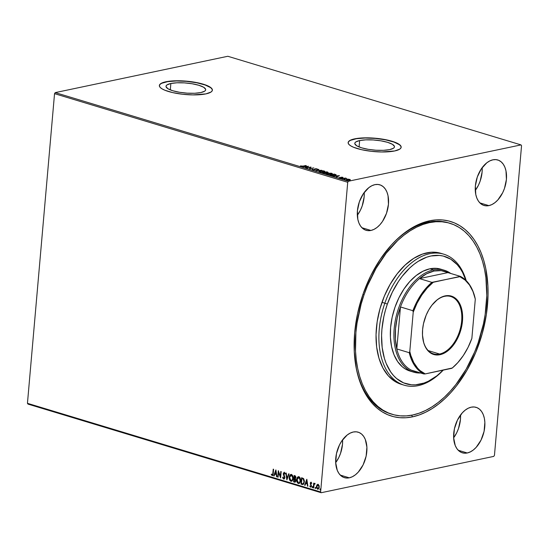 <?xml version="1.0" encoding="UTF-8"?>
<svg xmlns="http://www.w3.org/2000/svg" width="549" height="549" viewBox="0 0 549 549"><rect width="100%" height="100%" fill="white"/><g stroke="black" fill="none" stroke-linecap="round" stroke-linejoin="round"><path stroke-width="0.82" d="M449.247 223.086A99.788 61.68 106.8 0 0 428.076 222.187L429.668 220.787A101.689 62.861 -73.2 0 1 487.519 304.825A101.689 62.861 -73.2 0 1 412.512 416.842L419.065 415.003L425.64 412.23L432.166 408.559L438.589 404.03L444.841 398.677L450.866 392.556L456.603 385.721L467 370.191L475.633 352.691L482.166 333.888L486.359 314.502L488.04 295.287L487.917 285.974L485.741 268.379L483.717 260.267L481.089 252.725L477.877 245.815L474.123 239.604L469.862 234.162L465.127 229.537L459.966 225.769L454.435 222.894L448.581 220.945L442.46 219.943L436.139 219.888L429.668 220.787L423.114 222.626L416.547 225.399L410.014 229.063L403.597 233.6L397.339 238.952L391.32 245.074L380.183 259.389L370.623 275.982L363.006 294.223L357.612 313.404L354.668 332.797L354.27 351.655L356.438 369.251L358.463 377.355L361.098 384.904L364.303 391.814L368.056 398.018L372.318 403.467L377.053 408.092L382.214 411.86L387.745 414.735L393.599 416.684L399.72 417.686L406.047 417.741L412.512 416.842L411.606 415.222L412.512 416.842A101.689 62.861 -73.2 0 1 355.601 364.639A101.689 62.861 -73.2 0 1 391.952 244.38A101.689 62.861 -73.2 0 1 429.668 220.787L428.076 222.187A99.788 61.68 106.8 0 0 391.512 244.868A99.788 61.68 -73.2 0 1 428.076 222.187A99.788 61.68 -73.2 0 1 448.533 222.867L449.906 223.278M355.498 363.994A99.788 61.68 106.8 0 0 391.499 414.111A99.788 61.68 -73.2 0 1 390.785 413.898A99.788 61.68 -73.2 0 1 355.498 363.987M170.863 83.496L170.307 89.885L170.863 83.496L176.984 82.789L184.457 82.885L192.143 83.757L198.868 85.287L203.61 87.229L205.655 89.288L205.546 90.269L204.681 91.161L200.845 92.555A19.922 5.023 -175 0 1 178.706 92.143A19.922 5.023 -175 0 1 166.011 86.289A19.922 5.023 -175 0 1 170.863 83.496A19.922 5.023 -175 0 1 193.001 83.908A19.922 5.023 -175 0 1 205.697 89.762A19.922 5.023 -175 0 1 200.845 92.555L194.723 93.261L187.25 93.165L179.571 92.287L172.839 90.763L168.097 88.821L166.052 86.756L166.162 85.781L167.026 84.889L170.863 83.496M359.65 140.558L359.087 146.954L359.65 140.558L365.764 139.858L373.238 139.954L380.924 140.825L387.649 142.349L392.391 144.298L394.436 146.357L394.326 147.338L393.461 148.23L389.625 149.623A19.922 5.023 -175 0 1 367.487 149.204A19.922 5.023 -175 0 1 354.791 143.358A19.922 5.023 -175 0 1 359.65 140.558A19.922 5.023 -175 0 1 381.781 140.976A19.922 5.023 -175 0 1 394.477 146.83A19.922 5.023 -175 0 1 389.625 149.623L383.504 150.323L376.031 150.234L368.352 149.355L361.619 147.832L356.877 145.89L354.832 143.824L354.942 142.85L355.807 141.951L359.65 140.558M401.147 147.324A26.613 6.705 5 0 0 384.019 139.563A26.613 6.705 5 0 0 354.613 139.041L354.627 138.856A26.613 6.705 -175 0 1 384.204 139.412A26.613 6.705 -175 0 1 401.161 147.228A26.613 6.705 -175 0 1 394.676 150.961L399.802 149.102L400.955 147.907L401.099 146.604L400.228 145.231L395.603 142.5L387.793 140.139L372.785 138.039L362.807 137.916L354.627 138.856L349.5 140.716L348.347 141.91L348.203 143.214L349.075 144.586L350.928 145.972L353.693 147.317L361.51 149.678L371.323 151.311L381.644 151.977L394.676 150.961A26.613 6.705 -175 0 1 365.099 150.405A26.613 6.705 -175 0 1 348.141 142.589A26.613 6.705 -175 0 1 354.627 138.856L354.613 139.041A26.613 6.705 5 0 0 348.135 142.685M212.367 90.256A26.613 6.705 5 0 0 195.238 82.494A26.613 6.705 5 0 0 165.832 81.973L165.846 81.787A26.613 6.705 -175 0 1 195.423 82.343A26.613 6.705 -175 0 1 212.381 90.16A26.613 6.705 -175 0 1 205.889 93.893L211.022 92.033L212.175 90.839L212.319 89.535L211.447 88.163L206.822 85.431L199.013 83.071L184.004 80.971L174.026 80.847L165.846 81.787L160.72 83.647L159.567 84.841L159.423 86.152L160.294 87.524L162.147 88.904L164.913 90.249L172.729 92.609L182.543 94.25L192.864 94.908L205.889 93.893A26.613 6.705 -175 0 1 176.318 93.337A26.613 6.705 -175 0 1 159.361 85.52A26.613 6.705 -175 0 1 165.846 81.787L165.832 81.973A26.613 6.705 5 0 0 159.354 85.617M488.885 205.621A23.758 14.686 -73.2 0 1 484.012 205.456A23.758 14.686 -73.2 0 1 475.901 182.22A23.758 14.686 -73.2 0 1 492.892 159.814L489.825 160.891L486.798 162.806L481.329 168.831L477.314 176.97L475.365 185.981L475.784 194.497L476.868 198.155L478.495 201.222L480.601 203.576L483.099 205.127L485.892 205.813L488.885 205.621L491.952 204.544L494.978 202.622L497.847 199.946L502.678 192.726L504.462 188.458L506.411 179.448L505.993 170.931L504.908 167.273L503.282 164.206L501.175 161.859L498.677 160.301L495.884 159.615L492.892 159.814A23.758 14.686 -73.2 0 1 497.765 159.972A23.758 14.686 -73.2 0 1 505.876 183.215A23.758 14.686 -73.2 0 1 488.885 205.621L479.867 202.897L488.885 205.621M349.288 477.815A23.758 14.686 -73.2 0 1 344.422 477.657A23.758 14.686 -73.2 0 1 336.304 454.414A23.758 14.686 -73.2 0 1 353.295 432.008L350.235 433.086L347.208 435L341.739 441.025L339.502 444.903L336.462 453.646L335.679 462.587L337.278 470.356L338.905 473.416L341.004 475.77L343.502 477.321L346.302 478.014L349.288 477.815L352.355 476.738L355.381 474.823L358.25 472.14L363.088 464.921L366.128 456.178L366.904 447.236L365.311 439.468L363.685 436.407L361.585 434.053L359.087 432.502L356.287 431.809L353.295 432.008A23.758 14.686 -73.2 0 1 358.168 432.173A23.758 14.686 -73.2 0 1 366.279 455.409A23.758 14.686 -73.2 0 1 349.288 477.815L340.277 475.091L349.288 477.815M467.24 452.98A23.758 14.686 -73.2 0 1 462.375 452.822A23.758 14.686 -73.2 0 1 454.256 429.579A23.758 14.686 -73.2 0 1 471.248 407.173L468.187 408.25L465.161 410.172L462.292 412.848L457.454 420.074L454.414 428.817L453.632 437.752L455.231 445.52L456.857 448.588L458.957 450.935L461.455 452.493L464.255 453.179L467.24 452.98L470.308 451.902L473.334 449.988L476.203 447.305L481.041 440.085L484.081 431.342L484.863 422.407L484.355 418.297L483.264 414.639L481.638 411.572L479.538 409.218L477.04 407.667L474.24 406.981L471.248 407.173A23.758 14.686 -73.2 0 1 476.12 407.337A23.758 14.686 -73.2 0 1 484.239 430.574A23.758 14.686 -73.2 0 1 467.24 452.98L458.23 450.255L467.24 452.98M370.932 230.45A23.758 14.686 -73.2 0 1 366.059 230.292A23.758 14.686 -73.2 0 1 357.948 207.048A23.758 14.686 -73.2 0 1 374.94 184.642L371.872 185.72L368.846 187.641L363.376 193.667L359.362 201.806L357.413 210.816L357.831 219.332L358.916 222.99L360.542 226.058L362.649 228.411L365.147 229.962L367.94 230.649L370.932 230.45L373.999 229.372L377.026 227.458L379.894 224.774L382.495 221.432L386.51 213.293L388.459 204.283L388.04 195.767L386.956 192.109L385.329 189.041L383.223 186.687L380.725 185.137L377.932 184.45L374.94 184.642A23.758 14.686 -73.2 0 1 379.812 184.807A23.758 14.686 -73.2 0 1 387.923 208.044A23.758 14.686 -73.2 0 1 370.932 230.45L361.915 227.725L370.932 230.45M54.543 93.653L347.723 182.282L320.63 491.945L27.45 403.316L54.543 93.653L55.243 92.609L227.828 56.273L521.008 144.902L348.423 181.232L55.243 92.609L227.828 56.273L521.008 144.902L521.55 145.684L494.457 455.347L521.55 145.684L521.008 144.902L348.423 181.232L347.723 182.282L348.423 181.232L55.243 92.609L54.543 93.653L27.45 403.316L320.63 491.945L347.723 182.282L54.543 93.653M318.001 484.3L317.102 484.959L316.691 486.352L316.958 484.856L316.444 486.4L317.288 488.782L317.892 489.193L316.691 486.352L317.645 489.241L318.221 489.234L317.645 489.241L319.264 487.258L319.038 485.481L318.063 484.39L316.958 484.856L316.43 486.613L316.643 488.095L317.809 489.283L319.113 488.061L319.168 485.913L318.221 484.451L316.958 484.856L318.317 484.342M314.755 483.394L314.021 483.964L313.692 483.154L313.287 487.841L313.671 487.958L314.097 484.493L315.037 483.642L314.522 483.394L314.021 483.964L313.692 483.154L313.287 487.841L313.932 483.23L313.287 487.841L313.671 487.958L314.007 484.794L315.037 483.642L314.57 483.381M311.708 483.443L311.036 482.269L310.267 482.859L311.091 485.776L310.652 486.524L310.061 485.851L310.096 486.771L310.906 487.08L311.441 486.222L310.583 483.367L310.919 482.839L311.455 483.491L311.715 483.154L310.789 482.248M302.19 484.486L303.769 483.978L304.407 481.041L303.659 478.694L301.586 477.726L301.03 484.136L303.014 484.561L304.379 481.94L303.515 478.543L301.586 477.726L301.03 484.136L301.826 477.795L301.277 484.081L302.19 484.486M295.142 482.18L294.587 482.187L295.925 480.725L295.28 478.845L295.863 477.623L294.854 475.688L294.147 475.475L293.585 481.885L295.094 482.2L295.801 481.356L295.822 479.682L295.28 478.845L295.856 476.992L295.321 475.908L294.147 475.475L293.585 481.885L294.381 475.544L293.585 481.885L295.019 482.214M286.846 479.847L289.076 473.938L288.657 473.814L287.01 478.309L286.221 473.08L285.803 472.95L286.907 479.867L289.076 473.938L288.657 473.814L287.01 478.309L286.221 473.08L285.803 472.95L286.846 479.847M278.117 477.211L278.535 472.442L280.621 477.966L281.184 471.557L280.793 471.44L280.374 476.223L278.295 470.678L277.732 477.095L278.117 477.211L278.535 472.442L280.621 477.966L281.184 471.557L280.793 471.44L280.374 476.223L278.295 470.678L277.732 477.095L278.117 477.211M272.558 475.544L272.119 475.564L273.23 473.595L273.608 469.265L273.224 469.148L272.723 474.391L272.27 474.919L271.474 474.103L271.233 474.542L272.119 475.564L272.928 475.166L273.608 469.265L273.224 469.148L273.1 473.362L273.464 469.223L273.1 473.362L272.174 474.906L271.474 474.103L271.233 474.542L272.441 475.585M275.852 469.944L273.69 475.873L274.109 475.997L274.802 474.096L276.209 474.521L276.545 476.738L276.964 476.861L275.921 469.965L273.69 475.873L274.109 475.997L274.802 474.096L276.209 474.521L276.545 476.738L276.964 476.861L275.852 469.944M284.108 479.037L283.655 479.051L284.499 478.707L284.876 477.335L283.655 473.492L284.094 472.957L284.807 474L285.144 473.698L284.039 472.298L283.25 474.068L284.444 477.733L283.764 478.405L282.996 477.081L282.653 477.314L283.106 478.604L283.902 479.002L282.9 477.259L283.991 479.071M291.059 474.425L289.851 475.709L289.467 477.843L289.996 480.128L291.128 481.185C289.858 480.389 289.309 479.078 289.488 477.259L289.241 477.307C289.062 479.133 289.611 480.437 290.881 481.24L291.581 481.24L290.881 481.24C292.219 481.212 292.96 480.286 293.091 478.447C293.283 476.601 292.727 475.283 291.437 474.487C290.105 474.528 289.371 475.475 289.241 477.307L289.515 479.641L290.442 481.02L291.334 481.288L292.445 480.505L293.015 479.016L292.583 475.544L291.663 474.576L290.565 474.576L289.604 475.763L289.488 477.259C289.618 475.42 290.352 474.48 291.691 474.432M298.505 476.676L297.297 477.959L296.906 480.094L297.441 482.379L298.574 483.436C297.304 482.64 296.755 481.329 296.934 479.51L296.686 479.558C296.508 481.384 297.05 482.688 298.327 483.491L299.027 483.484L298.327 483.491C299.665 483.463 300.399 482.53 300.536 480.698C300.722 478.852 300.173 477.534 298.882 476.738C297.551 476.779 296.817 477.726 296.686 479.558L296.961 481.892L297.887 483.271L298.773 483.539L299.884 482.756L300.461 481.26L300.029 477.795L299.109 476.827L298.004 476.827L297.05 478.014L296.934 479.51C297.064 477.671 297.798 476.731 299.13 476.683M306.788 479.298L304.62 485.22L305.038 485.35L305.731 483.449L307.138 483.875L307.474 486.085L307.893 486.215L306.85 479.311L304.62 485.22L305.038 485.35L305.731 483.449L307.138 483.875L307.474 486.085L307.893 486.215L306.788 479.298M312.47 486.586L312.107 487.018L312.573 487.608L312.47 486.586L312.1 487.114L312.45 487.663L312.697 486.839L312.141 486.839L312.717 486.531M315.421 487.478L315.057 487.91L315.524 488.507L315.421 487.478L315.051 488.006L315.401 488.555L315.648 487.732L315.092 487.732L315.675 487.423M320.239 488.933L319.868 489.365L320.335 489.962L320.239 488.933L319.868 489.365L320.218 490.01L320.465 489.186L319.902 489.186L320.486 488.878M27.992 404.098L321.172 492.728L493.757 456.391L321.172 492.728L320.63 491.945L321.172 492.728L27.992 404.098L27.45 403.316L27.992 404.098M470.136 452.081L469.793 451.999M348.19 179.139L346 179.818L349.658 180.086L350.207 179.55L348.19 179.139L346.687 179.262L346.467 180.031L350.269 179.763L348.19 179.139M342.157 178.706L346.632 178.452L345.335 178.034L342.157 178.706L346.632 178.452L345.335 178.034L342.157 178.706M342.72 177.217L339.028 177.725L340.552 178.006L341.403 177.842L341.553 177.286L343.015 177.533L341.155 177.169L340.696 177.828L339.001 177.56L339.364 177.89L341.094 177.938L341.553 177.286L343.015 177.533M331.068 175.351L334.005 175.639L336.214 174.946L334.245 174.081L329.901 175.001L335.103 175.481L336.043 174.706L334.245 174.081L329.901 175.001L331.068 175.351M322.455 172.75L325.358 173.223L328.089 172.372L326.806 171.83L322.455 172.75L325.873 173.148L326.195 172.674L327.588 172.619L327.513 172.05L326.806 171.83L322.455 172.75M315.716 170.712L321.735 170.3L316.8 170.499L318.88 169.435L318.461 169.312L315.716 170.712L321.735 170.3L316.8 170.499L318.88 169.435L318.461 169.312L315.716 170.712M306.994 168.069L310.226 167.39L309.492 168.831L313.843 167.912L310.212 168.481L310.954 167.04L306.61 167.953L310.226 167.39L309.492 168.831L313.843 167.912L310.212 168.481L310.954 167.04L306.994 168.069M302.993 166.114L300.454 165.894L302.273 166.416L306.267 165.626L302.973 166.313L300.454 165.894L303.329 166.244L305.882 165.51L302.993 166.114M308.511 166.306L302.561 166.731L304.887 166.724L306.294 167.15L305.416 167.596L305.834 167.72L308.579 166.326L302.561 166.731L304.887 166.724L306.294 167.15L305.416 167.596L305.834 167.72L308.511 166.306M312.436 169.771L314.852 169.799L315.627 168.859L317.377 169.051L315.119 168.763L313.98 169.771L312.257 169.236L312.436 169.771L314.666 169.847L315.524 168.879L317.26 169.27L317.027 168.817L315.119 168.763L314.289 169.73L312.257 169.236L312.436 169.771L312.257 169.236M319.992 170.897L319.024 171.652L320.733 172.166L323.862 172.057L324.843 171.295L323.114 170.78L320.191 170.856L318.935 171.453L319.655 171.961L323.862 172.057L324.933 171.494L324.198 170.986L319.992 170.897M327.437 173.148L326.47 173.903L328.178 174.417L331.308 174.308L332.282 173.546L327.849 173.072L326.381 173.704L327.101 174.211L331.308 174.308L332.378 173.745L331.637 173.237L327.437 173.148M339.447 175.653L333.497 176.085L335.823 176.071L337.23 176.497L336.352 176.95L336.77 177.073L339.447 175.653L333.497 176.085L335.823 176.071L337.23 176.497L336.352 176.95L336.77 177.073L339.447 175.653M341.245 178.267L342.048 178.391L341.204 178.446M344.196 179.159L344.998 179.283L344.154 179.338M349.013 180.614L349.809 180.738L348.972 180.793M494.457 455.347L493.757 456.391L494.457 455.347M357.324 215.297A23.758 14.686 106.8 0 0 364.234 192.452L364.145 196.933L362.196 205.944L360.412 210.205L357.324 215.297M453.639 437.828A23.758 14.686 106.8 0 0 460.542 414.982L460.453 419.463L458.504 428.474L456.727 432.736L453.639 437.828M335.686 462.663A23.758 14.686 106.8 0 0 342.59 439.818L342.501 444.292L340.552 453.309L338.774 457.571L335.686 462.663M475.276 190.462A23.758 14.686 106.8 0 0 482.187 167.617L482.097 172.098L480.149 181.115L478.364 185.377L475.276 190.462M212.36 90.379L211.989 89.034L210.624 87.648L205.113 84.978L196.672 82.762L186.591 81.355L176.387 80.964L167.63 81.643L161.646 83.297L159.999 84.409L159.347 85.665M401.141 147.448L400.777 146.103L399.404 144.716L393.894 142.04L385.46 139.83L375.372 138.423L365.167 138.025L356.411 138.712L350.427 140.359L348.78 141.477L348.128 142.733M306.267 167.507L306.294 167.15L306.267 167.507M307.495 166.532L306.575 167.006L305.498 166.676L307.495 166.532L306.575 167.006L305.498 166.676L307.495 166.532M310.212 167.555L310.823 167.424L310.212 167.555M309.581 168.811L310.226 167.39L309.581 168.811M312.402 170.142L312.223 169.6L312.601 169.634L312.141 169.662M312.848 169.668L312.793 169.284M314.652 168.962L314.584 169.6M314.556 169.964L315.188 169.113L314.625 169.332M317.253 169.298L316.773 169.133L317.027 168.817L317.226 169.634M317.26 169.27L317.027 168.817M315.222 169.819L315.195 169.065M318.427 169.668L318.461 169.312L318.427 169.668M320.088 171.858L319.662 171.267L321.09 170.904L324.335 171.501L322.764 172.043L320.088 171.858C319.271 171.501 319.367 171.213 320.376 171.013L324.198 170.986L324.335 171.508L323.464 172.132L320.074 172.063L319.525 171.46L319.504 171.912M324.315 171.405L324.83 171.686M319.003 171.638L319.559 171.363M319.593 171.357L318.942 171.72M324.898 171.816L324.274 171.391M324.267 171.954L324.335 171.501M327.142 172.166L327.513 172.05L327.177 172.681L325.331 172.558L326.744 172.043L327.197 172.51L325.351 172.338L326.744 172.043L327.197 172.51M327.588 172.619L327.513 172.05M327.904 172.571L327.478 172.413L327.554 172.99M326.216 173.079L325.838 173.511M325.873 173.148L326.195 172.674M326.36 172.928L325.701 172.811M325.825 172.846L326.175 172.908M324.905 172.427L325.66 172.688L325.475 173.21L323.272 172.99L324.905 172.427L325.66 172.688L325.488 173.031L323.286 172.77L324.905 172.427M325.626 173.052L325.063 172.853M326.449 173.882L328.158 173.203L330.8 173.237L331.781 173.752L331.074 174.157L327.533 174.108C326.717 173.752 326.813 173.463 327.822 173.264L331.637 173.237L331.781 173.758L330.903 174.376L327.513 174.314L326.971 173.71L326.95 174.157M331.761 173.656L332.275 173.937M327.039 173.601L326.381 173.964M332.344 174.067L331.72 173.642M331.713 174.205L331.781 173.752M335.425 174.733L334.698 175.556L332.269 175.611L330.731 175.021L334.183 174.294L335.425 174.733L334.718 175.364L330.711 175.241L334.183 174.294L335.007 174.314L335.563 175.309M334.972 174.678L335.549 174.87M337.196 176.853L337.23 176.497L337.196 176.853M338.431 175.886L336.413 176.25L338.431 175.886L338.397 176.243L338.431 175.886L337.511 176.353L336.434 176.03L338.431 175.886M341.457 177.801L341.361 177.368M341.354 177.451L341.354 177.876M339.001 177.56L339.364 177.89M340.792 177.313L340.908 177.732M340.792 177.91L341.155 177.169L341.341 177.499M341.451 177.485L340.819 177.636M349.363 179.427L349.699 179.756L349.109 180.182L346.844 180.127L347.071 179.379L349.363 179.427L349.123 180.003L347.922 180.099L346.858 179.948L347.071 179.379L349.301 179.406L349.123 180.003M350.269 179.763L349.754 179.345M350.173 179.921L349.72 179.708L350.235 180.134M345.925 179.667L346.467 180.031L346.474 179.688M346.433 180.401L346.659 179.626M346.522 179.66L346.021 179.859M349.727 179.688L349.665 180.12M349.095 180.367L349.329 179.791L349.095 180.367M325.66 172.688L325.488 173.031M327.533 174.108L326.998 173.628M346.858 179.948L346.501 179.626L347.071 179.379M272.119 475.564L271.233 474.542L271.59 474.288L272.647 475.544M272.421 474.858L273.1 473.362L272.517 474.871M276.943 476.731L276.545 476.738L276.456 474.473L274.802 474.096L276.456 474.473L276.943 476.731M274.15 475.887L273.69 475.873L275.962 470.267L274.15 475.887M276.353 473.766L275.996 471.447L276.353 473.766L275.996 471.447L276.099 473.814L275.022 473.492L275.749 471.502L275.022 473.492L276.353 473.766M278.13 477.088L277.732 477.095L278.501 471.063L278.13 477.088M280.628 476.168L281.033 471.509L280.628 476.168M280.656 477.548L278.535 472.442L280.656 477.548M283.936 478.337L284.725 477.458L283.682 478.385L282.996 477.081L282.653 477.314L283.016 477.184L283.353 478.55L284.142 479.03M284.039 478.357L283.682 478.385M284.409 476.848L283.86 475.626L284.409 476.848M283.359 474.583L284.108 475.578L283.359 474.583L283.497 473.492L283.359 474.583M283.655 479.051L284.862 477.637L283.634 473.636L284.457 472.922L285.055 473.952L284.238 472.25M284.272 472.318L283.25 473.547L284.519 472.27M284.457 472.922L283.881 473.581M284.286 472.243L283.483 473.753L284.725 477.122L284.011 478.351M287.045 479.49L286.07 473.032L287.045 479.49M287.257 478.261L288.863 473.876L287.257 478.261M291.437 474.487L290.881 474.46M290.881 481.24L291.718 481.219M291.581 481.24L292.006 481.109M290.943 475.173L292.301 475.578L292.953 477.328L292.795 479.174L291.711 480.526M291.169 480.526C292.26 480.512 292.85 479.764 292.96 478.275L292.706 478.323C292.603 479.812 292.006 480.56 290.922 480.574L289.625 477.424L291.395 475.146L292.96 478.275L291.649 475.098L291.087 475.111M291.512 480.567L290.27 480.107L289.604 477.891L290.037 475.928L291.217 475.111L292.308 476.01L292.72 478.09L292.192 479.998L290.922 480.574M294.587 482.187L293.832 481.837L295.218 482.173M294.717 481.425L295.787 480.553L295.28 479.229L294.429 479.016L295.033 479.277L295.54 480.608L294.024 481.343L294.484 478.906L295.753 479.991L295.19 481.494M294.738 478.309L295.726 477.465L294.868 476.367L295.479 477.52L294.291 478.303L294.717 476.196L295.726 477.088L295.273 478.344M294.49 478.364L294.47 476.244L295.479 477.143L295.177 478.303L294.49 478.364L294.916 478.357M295.094 481.494L294.024 481.343L294.237 478.961L295.534 480.231L295.197 481.418L294.463 481.48M298.882 476.738L298.327 476.71M298.327 483.491L299.157 483.463M299.027 483.484L299.452 483.36M298.388 477.424L299.747 477.829L300.399 479.579L300.234 481.425L299.157 482.777M298.615 482.777C299.699 482.763 300.296 482.008 300.399 480.526L299.088 477.349L300.152 480.574C300.049 482.063 299.452 482.811 298.368 482.825L298.8 482.811M298.656 477.328L299.747 478.261L300.173 480.107L299.637 482.248L298.91 482.832L298.368 482.825L297.071 479.675L299.088 477.349L298.532 477.362M302.163 478.447L303.631 479.153L304.208 480.505L304.077 482.688L303.178 483.813L304.242 481.775L303.508 479.037L302.163 478.447M303.055 483.827L301.47 483.594L301.916 478.495L303.508 479.037L304.242 481.775L302.931 483.868L301.47 483.594L301.916 478.495L303.261 479.092L303.995 481.823L303.631 483.23L302.918 483.834M307.872 486.078L307.474 486.085L307.385 483.82L305.731 483.449L307.385 483.82L307.872 486.078M305.079 485.234L304.62 485.22L306.898 479.62L305.079 485.234M307.282 483.113L306.685 480.849L307.282 483.113L306.932 480.8L307.035 483.168L305.958 482.839L306.685 480.849L305.958 482.839L307.282 483.113M310.926 487.066L311.468 485.989L310.583 483.367L311.256 482.797L310.83 483.312M310.583 483.367L311.009 482.852M310.542 487.093L310.055 486.167L310.803 487.114M310.851 486.469L311.331 485.844L310.549 486.51L310.061 485.851L309.801 486.222L310.974 487.073M311.029 485.419L310.665 484.815L311.029 485.419M310.254 484.033L310.912 484.76L310.254 484.033L310.439 483.223L310.254 484.033M311.036 482.269L310.439 483.223L311.283 482.214M310.954 482.228L310.432 483.408L311.331 485.604L310.899 486.469M310.96 482.928L311.667 483.34M312.381 487.649L312.745 487.217M312.58 486.538L312.628 487.601L312.107 487.018M314.769 483.346L314.268 483.909L315.002 483.34M315.057 484.033L314.563 484.033M315.332 488.541L315.696 488.109M315.531 487.43L315.579 488.493L315.057 487.91M318.063 484.39L317.624 484.369M317.645 489.241L318.097 489.269M317.912 484.911L318.708 485.247L319.127 486.448L318.413 488.569M317.94 488.617L319.127 487.093L317.693 488.665L316.828 486.524L318.015 484.966L319.127 487.093L318.262 484.918L317.844 484.939M318.125 488.644L317.247 488.349L316.828 487.162L317.041 485.639L317.768 484.945L318.619 485.57L318.894 486.826L318.537 488.267L317.693 488.665M320.142 489.996L320.513 489.564M320.341 488.885L320.39 489.948L319.868 489.365M298.368 482.825L297.284 481.542L297.071 479.675L297.723 477.822L298.841 477.397M384.842 303.185L387.361 304.077A66.525 41.12 -73.2 0 1 428.199 256.699A66.525 41.12 -73.2 0 1 465.881 280.306L462.512 272.318L460.055 268.262L457.262 264.7L450.784 259.217L443.331 256.074L439.324 255.422L430.951 255.985L426.669 257.2L418.098 261.42L413.898 264.392L409.808 267.898L402.115 276.387L398.588 281.28L392.343 292.143L387.361 304.077L385.412 310.309L383.84 316.629L381.919 329.318L381.582 335.556L382.173 347.538L384.424 358.456L386.146 363.39L390.71 371.961L393.503 375.523L396.604 378.542L403.604 382.879L411.441 384.801L415.579 384.828L424.096 383.024L428.398 381.205L436.867 375.832L443.194 370.129A66.525 41.12 -73.2 0 1 392.864 374.789A66.525 41.12 -73.2 0 1 387.361 304.077L384.842 303.185A68.426 42.294 -73.2 0 1 443.75 254.18A68.426 42.294 -73.2 0 1 466.183 280.601A68.426 42.294 106.8 0 0 427.637 254.221A68.426 42.294 106.8 0 0 384.842 303.185L381.98 302.321L384.842 303.185A68.426 42.294 106.8 0 0 390.861 376.333A68.426 42.294 106.8 0 0 443.228 370.122A68.426 42.294 -73.2 0 1 404.153 385.178A68.426 42.294 -73.2 0 1 384.842 303.185M409.979 371.055A53.219 32.899 -73.2 0 1 394.964 307.282L398.951 297.736L403.947 289.048L409.774 281.548L416.197 275.536L422.97 271.233L429.84 268.811L436.537 268.358L440.813 269.182M364.062 294.765A99.788 61.68 -73.2 0 1 449.967 223.299A99.788 61.68 -73.2 0 1 478.124 342.864A99.788 61.68 -73.2 0 1 392.219 414.33A99.788 61.68 -73.2 0 1 364.062 294.765L362.93 294.422L364.062 294.765L367.535 285.652L375.996 268.468L386.194 253.226L397.73 240.496L403.865 235.233L410.165 230.779L416.567 227.169L423.018 224.445L429.448 222.626L435.796 221.741L442.007 221.782L448.011 222.764L453.762 224.665L459.19 227.478L464.262 231.163L468.908 235.699L473.101 241.038L476.786 247.119L479.943 253.892L482.523 261.29L484.52 269.243L485.899 277.677L486.791 295.643L485.151 314.495L483.401 324.034L478.124 342.864L474.645 351.978L466.183 369.154L455.986 384.403L450.358 391.114L444.45 397.133L438.315 402.39L432.015 406.85L425.612 410.453L419.161 413.184L412.731 414.996L406.384 415.888L400.173 415.847L394.168 414.866L388.424 412.965L382.989 410.151L377.925 406.459L373.272 401.93L369.086 396.591L365.394 390.511L362.244 383.737L359.657 376.333L357.667 368.379L356.28 359.952L355.519 351.127L355.896 332.625L357.035 323.128L361.132 304.112L364.062 294.765M443.75 254.18L440.888 253.315A68.426 42.294 106.8 0 0 381.98 302.321A68.426 42.294 106.8 0 0 401.292 384.314L404.153 385.178M410.014 371.062L405.059 368.825L402.362 366.856L397.648 361.592L393.997 354.736L391.554 346.549L390.408 337.34L390.614 327.478L392.151 317.329L394.964 307.282A53.219 32.899 -73.2 0 1 440.778 269.168L444.354 270.252A53.219 32.899 -73.2 0 1 450.729 273.457A53.219 32.899 106.8 0 0 433.442 269.888L434.081 271.021A52.272 32.309 -73.2 0 1 447.902 272.606L441.259 270.643L434.081 271.021L426.697 273.711L419.457 278.597L447.902 272.606L460.343 276.367L459.856 276.689L431.898 282.358L419.457 278.597A52.272 32.309 -73.2 0 1 434.081 271.021L433.442 269.888A53.219 32.899 -73.2 0 1 444.354 270.252M440.936 253.329L435.432 252.279L431.178 252.245L422.414 254.105L413.596 258.449L405.073 265.112L397.16 273.834L390.167 284.293L384.369 296.076L379.977 308.73L377.163 321.776L376.044 334.705L376.648 347.023L378.968 358.257L382.9 367.974L388.301 375.804L394.964 381.445L401.333 384.327M444.642 296.309A29.934 18.501 106.8 0 0 433.669 303.117A29.934 18.501 -73.2 0 1 444.642 296.309A29.934 18.501 -73.2 0 1 450.777 296.515A29.934 18.501 -73.2 0 1 461.002 325.797A29.934 18.501 -73.2 0 1 439.591 354.03L439.969 354.709A30.504 18.858 -73.2 0 1 422.895 339.049A30.504 18.858 -73.2 0 1 433.799 302.966A30.504 18.858 -73.2 0 1 445.115 295.89L444.642 296.309L448.952 295.637L452.548 296.522L457.173 299.905L459.582 303.398L461.332 307.735L462.361 312.745L462.629 318.242L461.585 326.923L459.973 332.673L457.681 338.15L454.812 343.125L451.477 347.421L447.792 350.866L441.938 354.153L438.027 354.977L434.293 354.661L430.883 353.213L427.911 350.694L425.509 347.201L423.753 342.864L422.497 335.151L422.613 329.496L423.499 323.677L426.182 315.133L428.769 309.883L431.891 305.23L437.292 299.733L441.176 297.277L445.115 295.89A30.504 18.858 -73.2 0 1 462.471 321.103A30.504 18.858 -73.2 0 1 439.969 354.709L439.591 354.03A29.934 18.501 -73.2 0 1 433.449 353.824A29.934 18.501 -73.2 0 1 422.867 338.85A29.934 18.501 106.8 0 0 439.591 354.03L428.227 350.591L439.591 354.03A29.934 18.501 106.8 0 0 461.668 321.055A29.934 18.501 106.8 0 0 444.642 296.309M429.867 268.804L433.442 269.888L429.867 268.804M417.816 372.14A52.272 32.309 -73.2 0 1 411.441 370.211L418.084 372.174M396.797 348.938L400.468 306.953L397.25 317.686L395.527 328.597L395.376 339.172L396.797 348.938A52.272 32.309 -73.2 0 1 400.468 306.953A52.272 32.309 -73.2 0 1 419.457 278.597L447.902 272.606L460.343 276.367A52.272 32.309 -73.2 0 1 474.988 297.64A52.272 32.309 106.8 0 0 460.343 276.367L433.243 282.289L427.218 288.019L421.749 295.088L417.02 303.247L413.219 312.196L409.787 351.47L409.238 352.698L396.797 348.938L400.468 306.953L412.91 310.713L413.219 312.196L409.787 351.47L410.817 355.436L413.726 362.518L417.679 368.255L419.999 370.554L425.228 373.91L452.328 367.981A52.272 32.309 106.8 0 0 457.091 363.431A52.272 32.309 106.8 0 0 457.221 363.287A52.272 32.309 -73.2 0 1 452.328 367.981L457.866 362.58L463.342 355.512L468.064 347.352L471.866 338.397L475.304 299.13L472.95 291.471L469.505 285.027L465.085 280.045L459.856 276.689A51.702 31.959 -73.2 0 1 475.304 299.13L471.866 338.397A51.702 31.959 -73.2 0 1 457.358 363.143A51.702 31.959 -73.2 0 1 451.841 368.304L425.228 373.91A51.702 31.959 -73.2 0 1 409.787 351.47L409.238 352.698L396.797 348.938A52.272 32.309 106.8 0 0 411.441 370.211A52.272 32.309 -73.2 0 1 396.797 348.938M420.644 372.991A53.219 32.899 -73.2 0 1 413.555 372.133A53.219 32.899 -73.2 0 1 395.383 320.074A53.219 32.899 -73.2 0 1 433.442 269.888A53.219 32.899 106.8 0 0 394.498 325.653A53.219 32.899 106.8 0 0 420.644 372.991M411.441 370.211L423.883 373.972L425.228 373.91L423.883 373.972A52.272 32.309 -73.2 0 1 409.238 352.698A52.272 32.309 106.8 0 0 423.883 373.972L411.441 370.211M419.457 278.597A52.272 32.309 106.8 0 0 400.468 306.953L412.91 310.713A52.272 32.309 -73.2 0 1 431.898 282.358L419.457 278.597M431.898 282.358A52.272 32.309 106.8 0 0 412.91 310.713L413.219 312.196A51.702 31.959 -73.2 0 1 433.243 282.289L431.898 282.358M312.614 169.483L312.58 169.854M314.659 169.442L314.632 169.806M317.377 169.071L317.343 169.442M316.794 169.071L316.759 169.435M318.935 171.453L318.907 171.823M328.096 172.365L328.062 172.736M327.499 172.359L327.465 172.729M325.825 172.853L325.79 173.216M326.381 173.704L326.346 174.074M343.029 177.478L342.995 177.849M342.535 177.464L342.501 177.828M341.348 177.409L341.313 177.773M339.502 177.615L339.467 177.979M340.915 177.711L340.881 178.075M342.048 178.377L342.02 178.741M345.005 179.269L344.971 179.633M349.816 180.724L349.782 181.088M392.219 414.33L390.785 413.898M422.833 338.658L422.895 339.049M409.945 371.042L413.555 372.133"/></g></svg>
